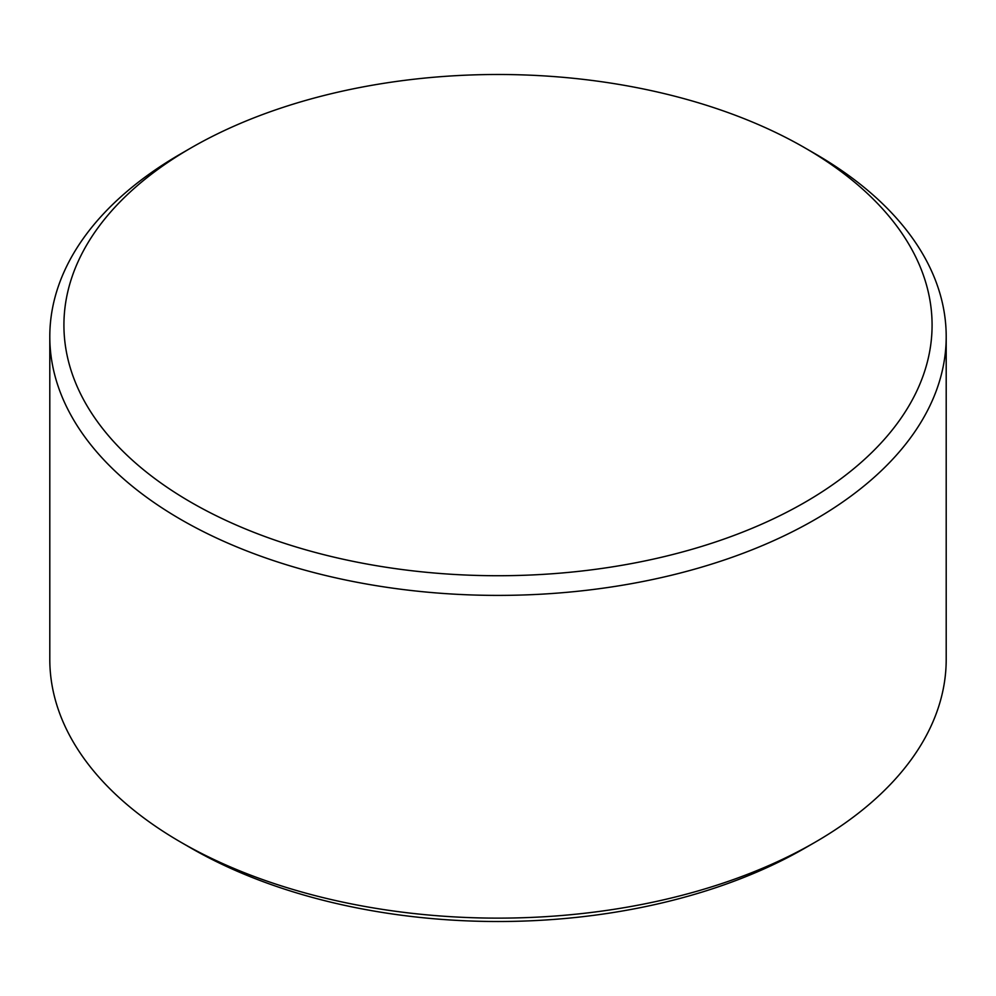 <?xml version="1.0" encoding="UTF-8"?>
<svg xmlns="http://www.w3.org/2000/svg" width="996" height="996" viewBox="0 0 996 996"><rect width="100%" height="100%" fill="white"/><g stroke="black" fill="none" stroke-linecap="round" stroke-linejoin="round"><path stroke-width="1.49" d="M814.927 842.342L804.942 848.106A434.082 250.619 180 0 1 191.058 848.106L181.073 842.342A448.2 258.761 0 0 0 814.927 842.342A448.2 258.761 0 0 0 946.2 659.364L946.2 336.636A448.2 258.761 180 0 1 669.524 575.7A448.2 258.761 180 0 1 181.073 519.613A448.2 258.761 180 0 1 49.8 336.636A448.2 258.761 180 0 1 181.073 153.658L191.058 147.894A434.082 250.619 0 0 0 191.058 502.32A434.082 250.619 0 0 0 804.942 502.32A434.082 250.619 0 0 0 804.942 147.894L814.927 153.658A448.2 258.761 180 0 1 946.2 336.636M191.058 848.106L191.058 848.106A434.082 250.619 180 0 1 191.045 848.094L181.073 842.342A448.2 258.761 0 0 1 49.8 659.364L49.8 336.636M814.927 153.658L804.942 147.894A434.082 250.619 0 0 0 191.058 147.894"/></g></svg>
